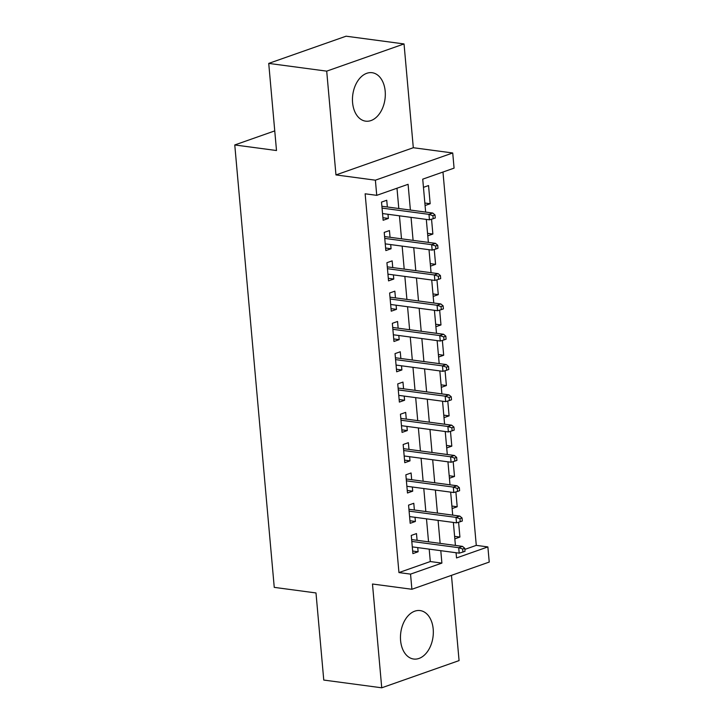 <?xml version="1.0" encoding="UTF-8"?>
<svg xmlns="http://www.w3.org/2000/svg" width="724" height="724" viewBox="0 0 724 724"><rect width="100%" height="100%" fill="white"/><g stroke="black" fill="none" stroke-linecap="round" stroke-linejoin="round"><path stroke-width="1.09" d="M433.196 629.066A24.444 16.263 97.6 0 0 420.119 610.576A24.444 16.263 97.6 0 0 400.589 640.541A24.444 16.263 97.6 0 0 413.657 659.03A24.444 16.263 97.6 0 0 433.196 629.066M385.186 91.197A24.444 16.263 97.6 0 0 372.118 72.708A24.444 16.263 97.6 0 0 352.588 102.672A24.444 16.263 97.6 0 0 365.656 121.161A24.444 16.263 97.6 0 0 385.186 91.197M464.853 549.389L476.283 545.371L487.876 546.919L489.234 562.068L411.893 589.273L410.544 574.123L441.893 563.091L440.789 550.692M274.758 130.89L234.766 144.954L274.251 587.372L315.99 592.947L323.764 680.062L381.738 687.8L459.07 660.596L451.468 575.354M234.766 144.954L276.505 150.529L268.731 63.404L346.072 36.2L404.037 43.938L326.705 71.142L335.963 174.927L375.385 180.185L452.726 152.981L454.075 168.131L422.726 179.163L425.658 212.096M335.963 174.927L413.304 147.723L404.037 43.938M413.304 147.723L452.726 152.981M476.283 545.371L442.97 172.041M268.731 63.404L326.705 71.142M417.087 540.312L416.49 533.588L411.268 535.425L412.888 553.607L418.11 551.769L417.739 547.615M414.381 510.013L413.784 503.289L408.562 505.126L410.182 523.307L415.404 521.47L415.033 517.307M411.685 479.704L411.078 472.98L405.856 474.817L407.476 492.999L412.707 491.162L412.336 487.008M408.979 449.405L408.372 442.681L403.15 444.518L404.77 462.699L410.001 460.862L409.63 456.708M406.273 419.096L405.675 412.381L400.444 414.219L402.064 432.4L407.295 430.563L406.924 426.4M403.567 388.797L402.969 382.073L397.738 383.91L399.367 402.091L404.589 400.254L404.218 396.1M400.861 358.498L400.263 351.774L395.042 353.611L396.662 371.792L401.883 369.955L401.512 365.801M398.155 328.189L397.557 321.474L392.336 323.311L393.956 341.493L399.177 339.656L398.806 335.493M395.458 297.89L394.852 291.166L389.63 293.003L391.25 311.184L396.481 309.347L396.109 305.193M392.752 267.59L392.146 260.866L386.924 262.703L388.544 280.885L393.775 279.048L393.404 274.894M390.046 237.282L389.449 230.567L384.218 232.404L385.838 250.585L391.069 248.748L390.698 244.585M424.852 203.028L430.165 203.734L428.545 185.552L423.45 187.344M427.558 233.327L432.871 234.033L431.549 219.2M430.264 263.627L435.577 264.341L434.246 249.499M432.961 293.935L438.282 294.641L436.952 279.799M435.667 324.234L440.979 324.949L439.658 310.107M438.373 354.534L443.685 355.249L442.364 340.407M441.079 384.842L446.391 385.548L445.07 370.706M443.785 415.142L449.097 415.857L447.776 401.015M446.491 445.45L451.803 446.156L450.473 431.314M449.188 475.749L454.509 476.455L453.179 461.613M451.894 506.049L457.206 506.764L455.885 491.922M425.079 205.525L430.165 203.734M427.775 235.825L432.871 234.033M430.481 266.133L435.577 264.341M433.187 296.433L438.282 294.641M435.893 326.732L440.979 324.949M438.599 357.041L443.685 355.249M441.305 387.34L446.391 385.548M444.002 417.639L449.097 415.857M446.708 447.948L451.803 446.156M449.414 478.247L454.509 476.455M452.12 508.556L457.206 506.764M454.826 538.855L459.912 537.063L458.591 522.221M410.39 210.06L408.092 184.312L376.742 195.344L365.14 193.797L398.951 572.575L430.3 561.543L429.196 549.145M428.545 541.842L426.49 518.837M425.839 511.533L423.784 488.537M423.133 481.234L421.078 458.238M420.427 450.934L418.382 427.929M417.73 420.626L415.676 397.63M415.024 390.327L412.97 367.33M412.318 360.027L410.264 337.022M409.612 329.719L407.558 306.723M406.906 299.419L404.852 276.414M404.2 269.12L402.155 246.115M401.503 238.811L399.449 215.815M398.797 208.512L396.987 188.222M387.34 206.983L386.743 200.258L381.512 202.096L383.141 220.277L388.363 218.44L387.992 214.286M411.893 589.273L372.48 584.015L381.738 687.8M398.951 572.575L410.544 574.123M376.742 195.344L375.385 180.185M456.066 552.729L456.527 557.942L487.876 546.919M426.309 219.399L428.364 242.395M429.015 249.699L431.07 272.704M431.721 280.007L433.776 303.003M434.427 310.306L436.482 333.302M437.133 340.606L439.187 363.611M439.839 370.914L441.884 393.91M442.536 401.214L444.59 424.21M445.242 431.513L447.296 454.518M447.948 461.822L450.002 484.818M450.654 492.121L452.708 515.126M453.36 522.42L455.414 545.425M440.138 543.389L438.083 520.384M437.432 513.081L435.377 490.085M434.726 482.781L432.681 459.776M432.02 452.482L429.975 429.477M429.323 422.173L427.269 399.177M426.617 391.874L424.563 368.869M423.911 361.575L421.857 338.57M421.205 331.266L419.151 308.27M418.499 300.967L416.454 277.962M415.793 270.667L413.748 247.662M413.096 240.359L411.042 217.363M430.3 561.543L441.893 563.091M382.906 217.716L388.363 218.44M454.6 536.357L459.912 537.063M385.611 248.015L391.069 248.748M388.317 278.315L393.775 279.048M391.023 308.623L396.481 309.347M393.729 338.923L399.177 339.656M396.435 369.231L401.883 369.955M399.132 399.53L404.589 400.254M401.838 429.83L407.295 430.563M404.544 460.138L410.001 460.862M407.25 490.438L412.707 491.162M409.956 520.737L415.404 521.47M412.662 551.045L418.11 551.769M432.916 215.68L433.187 218.711L435.278 217.978L435.006 214.947L432.916 215.68L428.961 214.358L429.45 219.815L382.534 213.553M382.055 208.105L428.961 214.358L432.726 213.037L381.883 206.259M435.006 214.947L432.726 213.037M429.45 219.815L433.187 218.711M435.622 245.988L435.893 249.011L437.984 248.278L437.712 245.246L435.622 245.988L431.667 244.667L432.147 250.115L385.24 243.861M384.752 238.404L431.667 244.667L435.423 243.336L384.589 236.558M437.712 245.246L435.423 243.336M432.147 250.115L435.893 249.011M438.328 276.287L438.599 279.319L440.69 278.586L440.418 275.554L438.328 276.287L434.373 274.966L434.853 280.423L387.946 274.161M387.458 268.704L434.373 274.966L438.129 273.645L387.295 266.857M440.418 275.554L438.129 273.645M434.853 280.423L438.599 279.319M441.034 306.587L441.305 309.619L443.396 308.886L443.124 305.854L441.034 306.587L437.07 305.266L437.558 310.723L390.652 304.469M390.164 299.012L437.07 305.266L440.835 303.944L390.001 297.166M443.124 305.854L440.835 303.944M437.558 310.723L441.305 309.619M443.74 336.895L444.002 339.918L446.093 339.185L445.83 336.153L443.74 336.895L439.776 335.574L440.264 341.022L393.358 334.769M392.87 329.311L439.776 335.574L443.541 334.253L392.707 327.465M445.83 336.153L443.541 334.253M440.264 341.022L444.002 339.918M446.437 367.195L446.708 370.226L448.799 369.493L448.527 366.462L446.437 367.195L442.482 365.873L442.97 371.331L396.064 365.068M395.576 359.62L442.482 365.873L446.246 364.552L395.413 357.765M448.527 366.462L446.246 364.552M442.97 371.331L446.708 370.226M449.142 397.494L449.414 400.526L451.505 399.793L451.233 396.761L449.142 397.494L445.188 396.173L445.676 401.63L398.761 395.376M398.281 389.919L445.188 396.173L448.952 394.852L398.109 388.073M451.233 396.761L448.952 394.852M445.676 401.63L449.414 400.526M451.848 427.803L452.12 430.834L454.21 430.092L453.939 427.06L451.848 427.803L447.894 426.481L448.373 431.938L401.467 425.676M400.978 420.219L447.894 426.481L451.649 425.16L400.815 418.372M453.939 427.06L451.649 425.16M448.373 431.938L452.12 430.834M454.554 458.102L454.826 461.134L456.916 460.401L456.645 457.369L454.554 458.102L450.599 456.781L451.079 462.238L404.173 455.975M403.684 450.527L450.599 456.781L454.355 455.459L403.521 448.672M456.645 457.369L454.355 455.459M451.079 462.238L454.826 461.134M457.26 488.401L457.532 491.433L459.622 490.7L459.351 487.668L457.26 488.401L453.296 487.089L453.785 492.537L406.879 486.284M406.39 480.826L453.296 487.089L457.061 485.759L406.227 478.98M459.351 487.668L457.061 485.759M453.785 492.537L457.532 491.433M459.966 518.71L460.229 521.742L462.319 520.999L462.057 517.968L459.966 518.71L456.002 517.389L456.491 522.846L409.585 516.583M409.096 511.126L456.002 517.389L459.767 516.067L408.933 509.28M462.057 517.968L459.767 516.067M456.491 522.846L460.229 521.742M462.663 549.009L462.935 552.041L465.025 551.308L464.754 548.276L462.663 549.009L458.708 547.688L459.197 553.145L412.291 546.882M411.802 541.434L458.708 547.688L462.473 546.367L411.639 539.579M464.754 548.276L462.473 546.367M459.197 553.145L462.935 552.041"/></g></svg>
